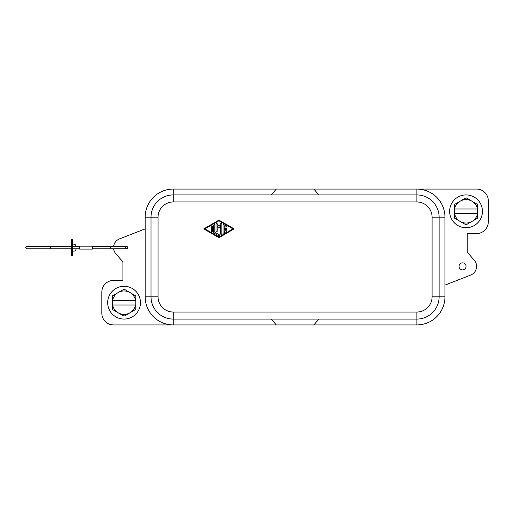 <?xml version="1.0" encoding="UTF-8"?>
<svg xmlns="http://www.w3.org/2000/svg" width="514" height="514" viewBox="0 0 514 514"><rect width="100%" height="100%" fill="white"/><g stroke="black" fill="none" stroke-linecap="round" stroke-linejoin="round"><path stroke-width="0.77" d="M110.022 246.457L113.607 246.457A9.368 9.368 0 0 1 119.499 238.901L145.154 228.891L145.154 217.184A28.109 28.109 0 0 1 173.263 189.075L476.587 189.075A11.713 11.713 0 0 1 488.3 200.788L488.3 221.868A11.713 11.713 0 0 1 476.587 233.574L467.22 233.574L467.22 252.175L474.255 260.187A9.368 9.368 0 0 1 470.625 275.099L444.97 285.109L444.97 296.816A28.109 28.109 0 0 1 416.86 324.925L113.536 324.925A11.713 11.713 0 0 1 101.823 313.212L101.823 292.132A11.713 11.713 0 0 1 113.536 280.426L122.904 280.426L122.904 261.825L115.868 253.813A9.368 9.368 0 0 1 113.607 248.802M173.263 312.043A15.227 15.227 0 0 1 158.036 296.816L158.036 217.184A15.227 15.227 0 0 1 173.263 201.957L416.86 201.957A15.227 15.227 0 0 1 432.088 217.184L439.11 217.184A22.25 22.25 0 0 0 416.86 194.928L416.86 189.075A28.109 28.109 0 0 1 444.97 217.184L439.11 217.184A22.25 22.25 0 0 0 416.86 194.928L173.263 194.928A22.25 22.25 0 0 0 151.013 217.184L151.013 296.816A22.25 22.25 0 0 0 173.263 319.072L416.86 319.072A22.25 22.25 0 0 0 439.11 296.816L439.11 217.184L439.11 296.816L432.088 296.816A15.227 15.227 0 0 1 416.86 312.043L173.263 312.043L173.263 324.925A28.109 28.109 0 0 1 145.154 296.816L145.154 228.891M140.47 302.675A16.397 16.397 0 0 1 124.073 319.072A16.397 16.397 0 0 1 107.677 302.675A16.397 16.397 0 0 1 124.073 286.279A16.397 16.397 0 0 1 140.47 302.675M482.447 211.325A16.397 16.397 0 0 1 466.05 227.721A16.397 16.397 0 0 1 449.654 211.325A16.397 16.397 0 0 1 466.05 194.928A16.397 16.397 0 0 1 482.447 211.325M466.05 266.368A3.514 3.514 0 0 1 462.536 269.882A3.514 3.514 0 0 1 459.021 266.368A3.514 3.514 0 0 1 462.536 262.853A3.514 3.514 0 0 1 466.05 266.368M223.918 224.74L226.256 226.089A0.585 0.585 0 0 1 226.475 226.892A0.585 0.585 0 0 1 225.672 227.104L224.207 226.263L224.207 228.306L225.967 228.306A0.585 0.585 0 0 1 226.552 228.891A0.585 0.585 0 0 1 225.967 229.475L224.207 229.475L224.207 231.525L225.672 230.683A0.585 0.585 0 0 1 226.475 230.895A0.585 0.585 0 0 1 226.256 231.692L223.918 233.048A0.585 0.585 0 0 1 223.037 232.54L223.037 225.248A0.585 0.585 0 0 1 223.918 224.74M211.325 226.571A0.585 0.585 0 0 1 211.909 225.987A0.585 0.585 0 0 1 212.494 226.571L212.494 231.21A0.585 0.585 0 0 1 211.909 231.795A0.585 0.585 0 0 1 211.325 231.21L211.325 226.571M218.938 220.789L232.99 228.891L218.938 236.999L204.887 228.891L218.938 220.789M218.938 220.114L234.166 228.891L218.938 237.674L203.711 228.891L218.938 220.114M213.67 225.248A0.585 0.585 0 0 1 214.254 224.663A0.585 0.585 0 0 1 214.839 225.248L214.839 232.199L219.227 234.731A0.585 0.585 0 0 1 219.446 235.534A0.585 0.585 0 0 1 218.643 235.746L213.959 233.048A0.585 0.585 0 0 1 213.67 232.54L213.67 225.248M216.008 223.898A0.585 0.585 0 0 1 217.062 223.545L218.938 226.057L220.808 223.545A0.585 0.585 0 0 1 221.868 223.898L221.868 233.889A0.585 0.585 0 0 1 221.283 234.474A0.585 0.585 0 0 1 220.692 233.889L220.692 225.659L218.938 228.01L217.184 225.659L217.184 231.21A0.585 0.585 0 0 1 216.593 231.795A0.585 0.585 0 0 1 216.008 231.21L216.008 223.898M127.877 247.632L127.523 246.816L126.611 246.457L111.088 246.457A1.169 0.482 90 0 0 110.613 247.632A1.169 0.482 90 0 0 111.088 248.802L126.823 248.789L127.832 247.954L127.523 246.816M126.611 246.457L125.506 247.028L125.506 248.23M126.611 248.802L127.421 248.532M444.97 217.184L444.97 285.109M454.337 213.67L454.337 208.986L477.757 208.986L477.757 213.67L454.337 213.67L454.337 218.09L466.05 224.849L477.757 218.09L477.757 213.67M477.525 208.986A11.713 11.713 0 0 0 460.191 201.186L454.337 204.566L454.337 208.986M477.757 208.986L477.757 204.566L466.05 197.8L460.191 201.186A11.713 11.713 0 0 0 454.575 208.986M454.575 213.67A11.713 11.713 0 0 0 477.525 213.67M135.786 300.33L135.786 305.014L112.367 305.014L112.367 300.33L135.786 300.33L135.786 295.91L124.073 289.151L112.367 295.91L112.367 300.33M112.598 305.014A11.713 11.713 0 0 0 129.933 312.814L135.786 309.434L135.786 305.014M112.367 305.014L112.367 309.434L124.073 316.2L129.933 312.814A11.713 11.713 0 0 0 135.548 305.014M135.548 300.33A11.713 11.713 0 0 0 112.598 300.33M271.174 194.928L276.326 189.075M313.803 189.075L318.95 194.928M318.95 319.072L313.803 324.925M276.326 324.925L271.174 319.072M92.456 246.167L92.456 249.097L79.574 249.097L79.574 246.167L92.456 246.167M79.574 248.802L72.545 248.802M71.375 248.802L26.869 248.802L25.7 247.632L26.869 246.457L50.295 246.457L50.295 248.802M79.574 246.457L72.545 246.457M71.375 246.457L50.295 246.457M72.545 255.831L72.545 239.434L71.375 239.434L71.375 255.831L72.545 255.831M72.545 244.433A2.345 2.345 0 0 1 76.059 246.457M76.059 248.802A2.345 2.345 0 0 1 72.545 250.832M110.022 248.802L92.456 248.802M111.088 246.457L92.456 246.457M416.86 324.925L416.86 319.072A22.25 22.25 0 0 0 439.11 296.816L444.97 296.816M173.263 201.957L173.263 189.075M416.86 194.928L416.86 201.957M158.036 296.816L151.013 296.816A22.25 22.25 0 0 0 173.263 319.072M158.036 217.184L145.154 217.184M432.088 217.184L432.088 296.816M416.86 319.072L416.86 312.043M151.013 296.816L145.154 296.816"/></g></svg>
